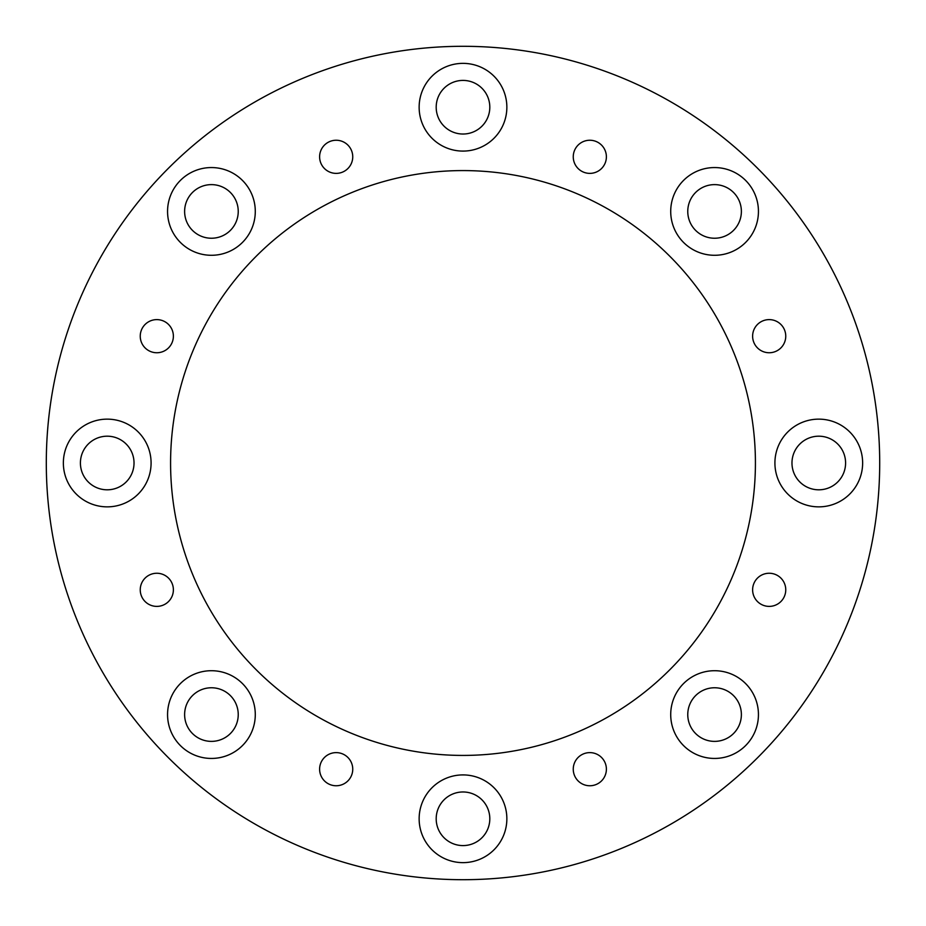 <?xml version="1.0" encoding="UTF-8"?>
<svg xmlns="http://www.w3.org/2000/svg" width="926" height="926" viewBox="0 0 926 926"><rect width="100%" height="100%" fill="white"/><g stroke="black" fill="none" stroke-linecap="round" stroke-linejoin="round"><path stroke-width="1.39" d="M140.243 336.173A16.575 16.575 0 0 0 156.818 352.748A16.575 16.575 0 0 0 173.382 336.173A16.575 16.575 0 0 0 156.818 319.609A16.575 16.575 0 0 0 140.243 336.173M319.609 156.818A16.575 16.575 0 0 0 336.173 173.382A16.575 16.575 0 0 0 352.748 156.818A16.575 16.575 0 0 0 336.173 140.243A16.575 16.575 0 0 0 319.609 156.818M573.252 156.818A16.575 16.575 0 0 0 589.827 173.382A16.575 16.575 0 0 0 606.391 156.818A16.575 16.575 0 0 0 589.827 140.243A16.575 16.575 0 0 0 573.252 156.818M752.618 336.173A16.575 16.575 0 0 0 769.182 352.748A16.575 16.575 0 0 0 785.757 336.173A16.575 16.575 0 0 0 769.182 319.609A16.575 16.575 0 0 0 752.618 336.173M752.618 589.827A16.575 16.575 0 0 0 769.182 606.391A16.575 16.575 0 0 0 785.757 589.827A16.575 16.575 0 0 0 769.182 573.252A16.575 16.575 0 0 0 752.618 589.827M573.252 769.182A16.575 16.575 0 0 0 589.827 785.757A16.575 16.575 0 0 0 606.391 769.182A16.575 16.575 0 0 0 589.827 752.618A16.575 16.575 0 0 0 573.252 769.182M319.609 769.182A16.575 16.575 0 0 0 336.173 785.757A16.575 16.575 0 0 0 352.748 769.182A16.575 16.575 0 0 0 336.173 752.618A16.575 16.575 0 0 0 319.609 769.182M140.243 589.827A16.575 16.575 0 0 0 156.818 606.391A16.575 16.575 0 0 0 173.382 589.827A16.575 16.575 0 0 0 156.818 573.252A16.575 16.575 0 0 0 140.243 589.827M167.56 211.429A43.858 43.858 0 0 0 211.429 255.287A43.858 43.858 0 0 0 255.287 211.429A43.858 43.858 0 0 0 211.429 167.56A43.858 43.858 0 0 0 167.56 211.429M184.621 211.429A26.808 26.808 0 0 0 211.429 238.237A26.808 26.808 0 0 0 238.237 211.429A26.808 26.808 0 0 0 211.429 184.621A26.808 26.808 0 0 0 184.621 211.429M63.362 463A43.858 43.858 0 0 0 107.219 506.858A43.858 43.858 0 0 0 151.088 463A43.858 43.858 0 0 0 107.219 419.142A43.858 43.858 0 0 0 63.362 463M80.412 463A26.808 26.808 0 0 0 107.219 489.808A26.808 26.808 0 0 0 134.027 463A26.808 26.808 0 0 0 107.219 436.192A26.808 26.808 0 0 0 80.412 463M167.56 714.571A43.858 43.858 0 0 0 211.429 758.44A43.858 43.858 0 0 0 255.287 714.571A43.858 43.858 0 0 0 211.429 670.713A43.858 43.858 0 0 0 167.56 714.571M184.621 714.571A26.808 26.808 0 0 0 211.429 741.379A26.808 26.808 0 0 0 238.237 714.571A26.808 26.808 0 0 0 211.429 687.763A26.808 26.808 0 0 0 184.621 714.571M419.142 818.781A43.858 43.858 0 0 0 463 862.638A43.858 43.858 0 0 0 506.858 818.781A43.858 43.858 0 0 0 463 774.912A43.858 43.858 0 0 0 419.142 818.781M436.192 818.781A26.808 26.808 0 0 0 463 845.588A26.808 26.808 0 0 0 489.808 818.781A26.808 26.808 0 0 0 463 791.973A26.808 26.808 0 0 0 436.192 818.781M670.713 714.571A43.858 43.858 0 0 0 714.571 758.44A43.858 43.858 0 0 0 758.44 714.571A43.858 43.858 0 0 0 714.571 670.713A43.858 43.858 0 0 0 670.713 714.571M687.763 714.571A26.808 26.808 0 0 0 714.571 741.379A26.808 26.808 0 0 0 741.379 714.571A26.808 26.808 0 0 0 714.571 687.763A26.808 26.808 0 0 0 687.763 714.571M774.912 463A43.858 43.858 0 0 0 818.781 506.858A43.858 43.858 0 0 0 862.638 463A43.858 43.858 0 0 0 818.781 419.142A43.858 43.858 0 0 0 774.912 463M791.973 463A26.808 26.808 0 0 0 818.781 489.808A26.808 26.808 0 0 0 845.588 463A26.808 26.808 0 0 0 818.781 436.192A26.808 26.808 0 0 0 791.973 463M670.713 211.429A43.858 43.858 0 0 0 714.571 255.287A43.858 43.858 0 0 0 758.44 211.429A43.858 43.858 0 0 0 714.571 167.56A43.858 43.858 0 0 0 670.713 211.429M687.763 211.429A26.808 26.808 0 0 0 714.571 238.237A26.808 26.808 0 0 0 741.379 211.429A26.808 26.808 0 0 0 714.571 184.621A26.808 26.808 0 0 0 687.763 211.429M419.142 107.219A43.858 43.858 0 0 0 463 151.088A43.858 43.858 0 0 0 506.858 107.219A43.858 43.858 0 0 0 463 63.362A43.858 43.858 0 0 0 419.142 107.219M436.192 107.219A26.808 26.808 0 0 0 463 134.027A26.808 26.808 0 0 0 489.808 107.219A26.808 26.808 0 0 0 463 80.412A26.808 26.808 0 0 0 436.192 107.219M170.581 463A292.419 292.419 0 0 0 463 755.419A292.419 292.419 0 0 0 755.419 463A292.419 292.419 0 0 0 463 170.581A292.419 292.419 0 0 0 170.581 463M879.7 463A416.7 416.7 0 0 0 463 46.3A416.7 416.7 0 0 0 46.3 463A416.7 416.7 0 0 0 463 879.7A416.7 416.7 0 0 0 879.7 463"/></g></svg>
